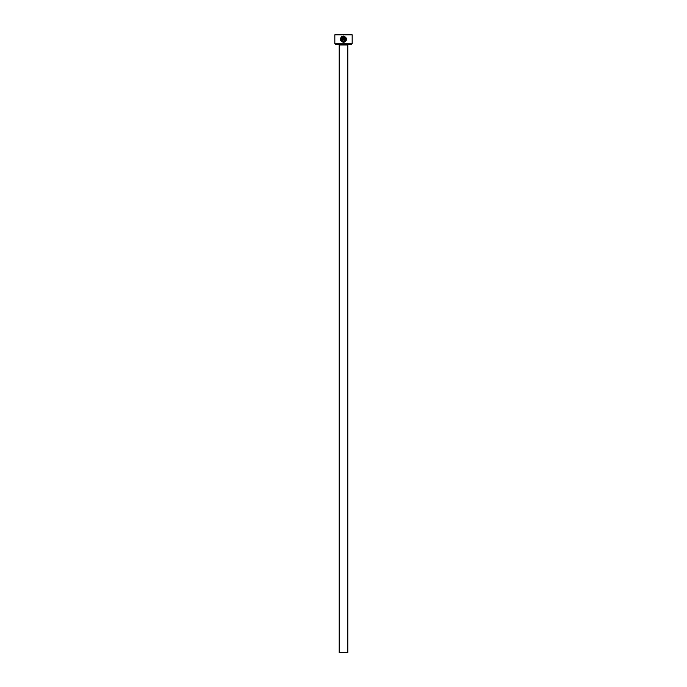 <?xml version="1.0" encoding="UTF-8"?>
<svg xmlns="http://www.w3.org/2000/svg" width="687" height="687" viewBox="0 0 687 687"><rect width="100%" height="100%" fill="white"/><g stroke="black" fill="none" stroke-linecap="round" stroke-linejoin="round"><path stroke-width="1.03" d="M343.56 41.641C346.446 40.542 346.755 38.944 344.496 36.849L344.496 40.404L343.869 40.404L343.869 36.059C347.588 38.317 347.485 40.387 343.56 42.268C340.649 41.572 339.85 39.88 341.156 37.184L341.594 37.63C340.606 39.777 341.267 41.108 343.56 41.641L342.238 41.263M340.469 39.468L341.894 41.778L344.711 42.044M344.728 42.036L345.698 41.418M345.716 41.4L346.669 39.296M342.633 39.468L342.006 39.468L342.633 39.468L342.633 36.849L341.594 36.746L343.251 36.059L343.251 39.468L342.315 40.404L341.387 39.468L342.006 39.468M352.156 43.745L351.658 44.243L335.342 44.243L334.844 43.745L352.156 43.745L352.156 34.848L334.844 34.848L335.342 34.35L351.658 34.35L352.156 34.848M347.828 652.65L339.172 652.65L339.172 44.981L347.828 44.981L347.828 652.65M338.433 44.243A0.739 0.739 0 0 1 339.172 44.981M348.567 44.243A0.739 0.739 0 0 0 347.828 44.981M334.844 43.745L334.844 34.848M342.04 37.192L342.633 36.849M342.203 36.359L341.594 36.746M345.741 37.957L345.149 41.074"/></g></svg>
